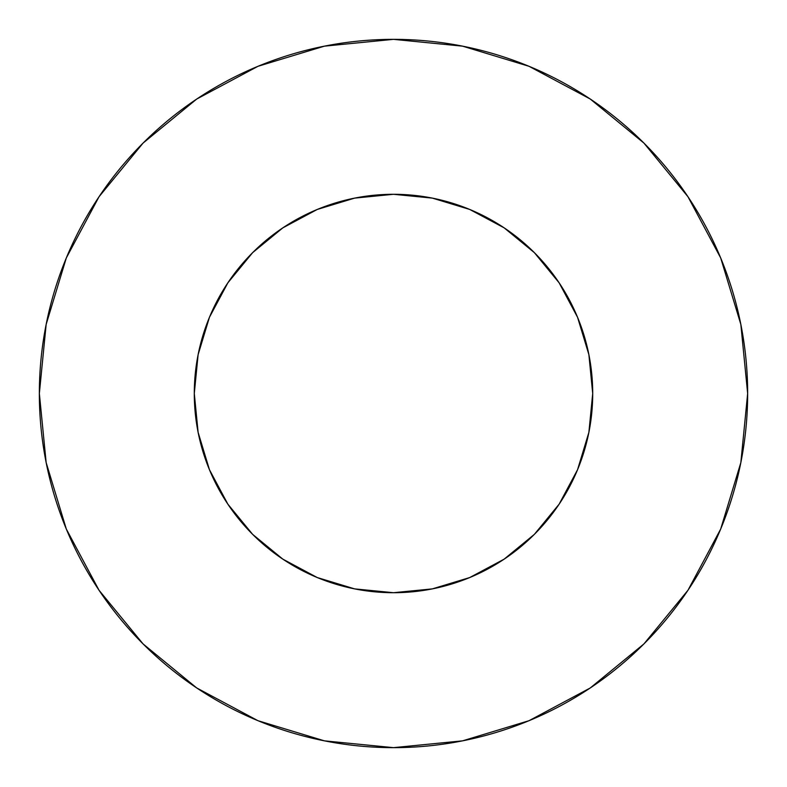 <?xml version="1.0" encoding="UTF-8"?>
<svg xmlns="http://www.w3.org/2000/svg" width="787" height="787" viewBox="0 0 787 787"><rect width="100%" height="100%" fill="white"/><g stroke="black" fill="none" stroke-linecap="round" stroke-linejoin="round"><path stroke-width="1.18" d="M194.291 393.5A199.209 199.209 0 0 1 393.5 194.291A199.209 199.209 0 0 1 592.709 393.5A199.209 199.209 0 0 1 393.5 592.709A199.209 199.209 0 0 1 194.291 393.5L198.117 432.368L209.45 469.731L227.866 504.172L252.637 534.363L282.828 559.134L317.269 577.55L354.632 588.883L393.5 592.709L432.368 588.883L469.731 577.55L504.172 559.134L534.363 534.363L559.134 504.172L577.55 469.731L588.883 432.368L592.709 393.5L588.883 354.632L577.55 317.269L559.134 282.828L534.363 252.637L504.172 227.866L469.731 209.45L432.368 198.117L393.5 194.291L354.632 198.117L317.269 209.45L282.828 227.866L252.637 252.637L227.866 282.828L209.45 317.269L198.117 354.632L194.291 393.5M39.35 393.5A354.15 354.15 0 0 1 393.5 39.35A354.15 354.15 0 0 1 747.65 393.5A354.15 354.15 0 0 1 393.5 747.65A354.15 354.15 0 0 1 39.35 393.5L46.158 462.589L66.305 529.031L99.034 590.26L143.077 643.923L196.74 687.966L257.969 720.695L324.411 740.842L393.5 747.65L462.589 740.842L529.031 720.695L590.26 687.966L643.923 643.923L687.966 590.26L720.695 529.031L740.842 462.589L747.65 393.5L740.842 324.411L720.695 257.969L687.966 196.74L643.923 143.077L590.26 99.034L529.031 66.305L462.589 46.158L393.5 39.35L324.411 46.158L257.969 66.305L196.74 99.034L143.077 143.077L99.034 196.74L66.305 257.969L46.158 324.411L39.35 393.5M687.966 196.74L643.923 143.077L590.348 99.103M196.74 99.034L143.077 143.077L99.103 196.652M99.034 590.26L143.077 643.923L196.652 687.897M590.26 687.966L643.923 643.923L687.897 590.348"/></g></svg>
